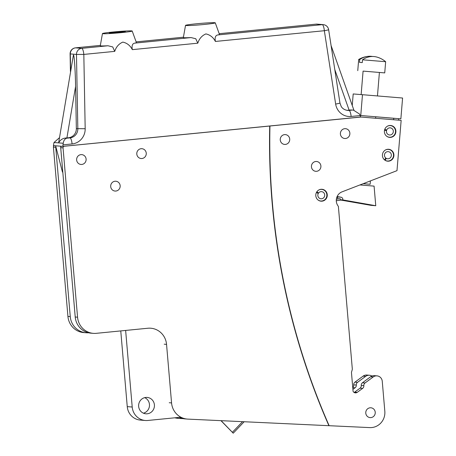 <?xml version="1.0" encoding="UTF-8"?>
<svg xmlns="http://www.w3.org/2000/svg" width="456" height="456" viewBox="0 0 456 456"><rect width="100%" height="100%" fill="white"/><g stroke="black" fill="none" stroke-linecap="round" stroke-linejoin="round"><path stroke-width="0.68" d="M204.396 24.442A14.923 0.69 -4.9 0 0 215.266 22.834A14.923 0.69 -4.9 0 0 196.393 23.792A14.923 0.69 -4.9 0 0 185.524 25.382A14.923 0.69 -4.9 0 0 204.396 24.442M185.524 25.382L183.358 37.534A18.126 0.838 -4.9 0 0 191.047 37.574L195.778 38.743L197.801 43.189C199.215 38.714 201.905 35.625 205.884 33.915C210.079 34.816 213.254 37.329 215.403 41.45C214.639 37.466 215.483 35.289 217.945 34.924A18.126 0.838 -4.9 0 0 219.467 34.439L215.266 22.834M121.33 32.627A14.923 0.69 -4.9 0 0 132.2 31.019A14.923 0.69 -4.9 0 0 113.333 31.977A14.923 0.69 -4.9 0 0 102.463 33.567A14.923 0.69 -4.9 0 0 121.33 32.627M102.463 33.567L100.291 45.725A18.126 0.838 -4.9 0 0 107.981 45.76L112.712 46.928L114.741 51.374C116.149 46.9 118.845 43.81 122.818 42.106C127.013 43.001 130.188 45.514 132.343 49.641C131.573 45.651 132.422 43.474 134.879 43.109A18.126 0.838 -4.9 0 0 136.407 42.625L132.2 31.019M119.495 32.479A8.077 0.37 -4.9 0 0 125.377 31.612A8.077 0.37 -4.9 0 0 115.168 32.125A8.077 0.37 -4.9 0 0 109.286 32.992A8.077 0.37 -4.9 0 0 119.495 32.479M353.389 110.101L350.584 109.964L353.389 110.101L359.579 114.068L360.667 117.01L62.78 146.37L63.247 143.264L53.996 142.511L53.42 145.612L55.621 145.789L62.461 172.077L62.803 172.106M60.796 147.014L60.58 146.194L62.78 146.37M55.621 145.789L60.58 146.194M63.247 143.264C63.663 140.408 64.866 138.721 66.861 138.191L69.967 137.883A8.955 8.624 94.6 0 0 77.828 128.752L76.477 54.441A5.968 5.751 -85.4 0 1 81.715 48.347L107.981 45.76M65.322 138.065C62.301 138.51 60.067 140.117 58.624 142.888L73.41 55.033C74.18 53.7 75.371 70.971 75.582 86.435L76.346 128.626A8.955 8.624 -85.4 0 1 68.486 137.763L65.322 138.065L66.861 138.191M53.996 142.511L59.24 137.9M350.584 109.964L347.529 110.272A8.955 8.624 -85.4 0 1 346.794 110.312M146.251 153.148A4.925 4.742 -85.4 0 1 141.126 158.523A4.925 4.742 -85.4 0 1 136.8 154.077A4.925 4.742 -85.4 0 1 141.924 148.702A4.925 4.742 -85.4 0 1 146.251 153.148M120.156 185.677A4.925 4.742 -85.4 0 1 115.032 191.053A4.925 4.742 -85.4 0 1 110.705 186.607A4.925 4.742 -85.4 0 1 115.83 181.231A4.925 4.742 -85.4 0 1 120.156 185.677M86.104 159.076A4.925 4.742 -85.4 0 1 80.98 164.451A4.925 4.742 -85.4 0 1 76.648 160.005A4.925 4.742 -85.4 0 1 81.772 154.63A4.925 4.742 -85.4 0 1 86.104 159.076M349.86 133.124A4.925 4.742 -85.4 0 1 344.736 138.499A4.925 4.742 -85.4 0 1 340.404 134.053A4.925 4.742 -85.4 0 1 345.528 128.683A4.925 4.742 -85.4 0 1 349.86 133.124M320.899 165.938A4.925 4.742 -85.4 0 1 315.774 171.308A4.925 4.742 -85.4 0 1 311.448 166.867A4.925 4.742 -85.4 0 1 316.572 161.492A4.925 4.742 -85.4 0 1 320.899 165.938M289.708 139.051A4.925 4.742 -85.4 0 1 284.584 144.427A4.925 4.742 -85.4 0 1 280.258 139.981A4.925 4.742 -85.4 0 1 285.382 134.611A4.925 4.742 -85.4 0 1 289.708 139.051M375.231 412.23A4.925 4.742 -85.4 0 1 370.107 417.605A4.925 4.742 -85.4 0 1 365.78 413.164A4.925 4.742 -85.4 0 1 370.905 407.789A4.925 4.742 -85.4 0 1 375.231 412.23M393.898 154.669A5.968 5.751 -85.4 0 1 387.685 161.185A5.968 5.751 -85.4 0 1 382.442 155.798A5.968 5.751 -85.4 0 1 388.654 149.283A5.968 5.751 -85.4 0 1 393.898 154.669M395.871 130.872A5.968 5.751 -85.4 0 1 389.658 137.387A5.968 5.751 -85.4 0 1 384.414 132.006A5.968 5.751 -85.4 0 1 390.627 125.491A5.968 5.751 -85.4 0 1 395.871 130.872M327.26 194.666A5.968 5.751 -85.4 0 1 321.047 201.181A5.968 5.751 -85.4 0 1 315.803 195.795A5.968 5.751 -85.4 0 1 322.016 189.28A5.968 5.751 -85.4 0 1 327.26 194.666M187.872 419.115A17.909 17.248 -85.4 0 1 187.302 419.075A17.909 17.248 -85.4 0 1 171.564 402.922L166.548 344.377A17.909 17.248 94.6 0 0 150.811 328.223A17.909 17.248 94.6 0 0 147.835 328.246L96.273 333.33A17.909 17.248 -85.4 0 1 93.298 333.353A17.909 17.248 -85.4 0 1 77.56 317.199L63.042 147.864A1.493 1.436 -85.4 0 1 64.347 146.239L361.044 117.044L401.155 120.373L396.988 170.658L342.057 191.839A9.137 8.801 94.6 0 0 338.375 206.357L352.294 368.773A2.987 2.873 -85.4 0 1 352.174 369.941L351.622 371.765A2.987 2.873 94.6 0 0 351.496 372.928L353.075 391.322A2.987 2.873 94.6 0 0 357.259 392.331L362.623 388.381A2.981 2.867 94.6 0 0 363.837 385.673A2.987 2.873 -85.4 0 1 365.051 382.96L373.219 376.952A5.968 5.751 -85.4 0 1 382.253 381.25L384.824 411.283A14.923 14.375 -85.4 0 1 369.77 427.603L187.872 419.115M187.302 419.075L184.965 418.887A17.909 17.248 -85.4 0 1 179.254 417.371M93.298 333.353L90.961 333.165A17.909 17.248 -85.4 0 1 75.223 317.005L60.711 147.676A1.493 1.436 -85.4 0 1 61.406 146.256M360.667 117.01L361.044 117.044M354.107 392.451A2.987 2.873 94.6 0 0 354.682 392.12L360.052 388.176A2.981 2.867 94.6 0 0 361.26 385.462A2.987 2.873 -85.4 0 1 362.474 382.749L370.642 376.747A5.968 5.751 -85.4 0 1 374.427 375.658L377.004 375.869M269.952 126.021A686.291 661.012 94.6 0 0 329.147 425.71M328.907 425.687A686.291 661.012 -85.4 0 1 269.713 125.998M352.904 389.378L355.087 387.771A2.981 2.867 94.6 0 0 356.301 385.058A2.987 2.873 -85.4 0 1 357.515 382.345L365.678 376.342A5.968 5.751 -85.4 0 1 371.902 376.04M352.733 387.378A2.981 2.867 94.6 0 0 353.725 384.853A2.987 2.873 -85.4 0 1 354.939 382.139L363.101 376.132A5.968 5.751 -85.4 0 1 366.892 375.049L369.468 375.254M183.169 418.642L180.576 418.522A17.909 17.248 -85.4 0 1 180.006 418.483L177.669 418.294A17.909 17.248 -85.4 0 1 174.808 417.804M180.006 418.483A17.909 17.248 -85.4 0 1 176.084 417.679M88.498 332.777A17.909 17.248 -85.4 0 1 86.002 332.76L83.665 332.572A17.909 17.248 -85.4 0 1 67.927 316.413L53.415 147.083A1.493 1.436 -85.4 0 1 54.11 145.663M86.002 332.76A17.909 17.248 -85.4 0 1 70.264 316.606L55.746 147.271A1.493 1.436 -85.4 0 1 55.837 146.615M363.175 183.694L370.135 184.275L363.158 183.7M361.141 94.591L363.084 71.102L384.733 72.897L385.656 61.714A23.353 23.353 0 0 0 377.066 57.125A23.21 19.369 94.7 0 0 373.914 56.544A23.21 19.369 94.7 0 0 362.514 59.793L385.656 61.714M363.084 71.107L384.733 72.897M359.721 59.559A23.21 19.369 -85.3 0 1 367.884 56.367A23.353 23.353 0 0 0 358.684 59.479L359.721 59.559L359.493 62.358L362.281 62.586L362.514 59.793M367.884 56.367A23.21 19.369 -85.3 0 1 371.121 56.31A23.21 19.369 -85.3 0 1 372.495 56.487M384.528 130.177L386.523 130.638A3.58 3.448 94.6 0 0 389.595 134.987A3.58 3.448 94.6 0 0 393.323 131.698A3.58 3.448 94.6 0 0 386.682 130.102L384.585 129.931M386.449 136.042A5.82 5.609 94.6 0 0 394.411 127.954A5.82 5.609 94.6 0 0 387.241 126.301M386.682 130.102L384.778 129.316M385.611 158.312L386.249 158.363A3.58 3.448 94.6 0 0 391.351 155.49A3.58 3.448 94.6 0 0 384.699 153.934A3.58 3.448 94.6 0 0 385.799 158.055L384.476 159.834M385.177 160.352L385.212 160.33A5.82 5.609 94.6 0 0 393.522 155.211A5.82 5.609 94.6 0 0 385.269 150.098M386.249 158.363L385.212 160.33M316.441 192.483L318.254 193.504A3.58 3.448 94.6 0 0 320.984 198.782A3.58 3.448 94.6 0 0 324.712 195.493A3.58 3.448 94.6 0 0 318.55 193.03L317.228 192.922M317.843 199.831A5.82 5.609 94.6 0 0 325.801 191.748A5.82 5.609 94.6 0 0 318.63 190.095M318.55 193.03L316.903 191.714M398.578 120.156L398.704 118.674L360.126 115.476L360.753 115.522L362.48 94.7L353.195 93.947L352.243 105.473M362.48 94.7L402.585 98.029L400.864 118.851L360.753 115.522M398.704 118.674L400.864 118.851M391.584 118.087L393.739 118.275L393.619 119.746M375.733 116.782L391.579 118.098M375.607 118.252L375.733 116.77L393.739 118.275M337.127 196.536L340.98 197.214A2.348 2.263 -85.4 0 1 342.821 199.922L375.761 205.73L374.08 186.122L359.926 184.948M337.064 196.678L338.056 196.855L337.024 196.77M375.761 205.73L370.882 205.331L340.461 200.007M342.821 199.922L340.484 199.734M336.887 197.117A2.348 2.263 -85.4 0 1 337.97 198.993M342.815 199.956L340.484 199.768M154.402 404.837A8.208 7.906 -85.4 0 1 145.863 413.797A8.208 7.906 -85.4 0 1 138.652 406.393A8.208 7.906 -85.4 0 1 147.191 397.432A8.208 7.906 -85.4 0 1 154.402 404.837M144.683 397.649A8.208 7.906 -85.4 0 1 149.454 404.438A8.208 7.906 -85.4 0 1 143.423 413.182M180.884 417.206L147.801 420.466A14.923 14.375 -85.4 0 1 145.321 420.489L140.368 420.09A14.923 14.375 -85.4 0 1 127.252 406.627L132.206 407.026L125.639 330.435M120.766 330.913L127.252 406.627M145.321 420.489A14.923 14.375 -85.4 0 1 132.206 407.026M220.949 420.654L233.221 433.2L221.109 420.66M232.4 432.277L242.535 421.663M233.221 433.2L244.171 421.737M340.153 198.696L340.353 200.173M183.415 37.221L136.133 41.878L183.415 37.21M134.879 43.109L191.047 37.574M197.801 43.189L132.343 49.641M315.922 24.162A5.968 1.579 84.4 0 1 315.997 24.145A5.968 5.968 0 0 1 317.062 24.134A5.968 5.751 94.6 0 0 316.071 24.145L219.199 33.693L315.997 24.145A5.968 1.579 84.4 0 1 316.071 24.145L322.232 24.647A5.968 5.751 -85.4 0 1 323.224 24.635A5.968 5.968 0 0 1 328.639 29.68L339.948 103.016A5.968 0.388 -8.8 0 1 335.65 104.053L324.341 30.717L215.403 41.45M328.639 29.68A5.968 0.388 -8.8 0 1 324.341 30.717A5.968 1.579 -95.6 0 0 322.232 24.647L217.945 34.924M360.16 115.573L351.12 116.462A5.968 1.579 -95.6 0 0 349.011 110.392L352.123 110.09M339.948 103.016L341.185 106.413C341.47 107 343.163 109.754 347.523 110.409A8.955 8.624 94.6 0 0 349.011 110.392L347.529 110.272M351.12 116.462A14.923 14.375 -85.4 0 1 335.65 104.053M114.741 51.374L83.824 54.418L85.181 128.729A14.923 14.375 -85.4 0 1 72.076 143.953L63.036 144.848M72.076 143.953A5.968 1.579 -95.6 0 0 69.967 137.883L68.486 137.763M75.582 86.435L66.912 137.917M76.346 128.626L85.181 128.729M70.612 70.338L70.315 53.939A5.968 5.751 94.6 0 1 75.559 47.851A5.968 1.579 -95.6 0 0 75.479 47.851L100.349 45.401L75.559 47.851L81.715 48.347A5.968 1.579 -95.6 0 1 83.824 54.418L76.477 54.441L70.099 53.899L70.418 71.506M349.108 110.118L334.795 69.586M169.227 402.728L171.564 402.922M164.211 344.189L166.548 344.377M75.223 317.005L77.56 317.199M60.711 147.676L63.042 147.864M354.682 392.12L357.259 392.331M360.052 388.176L362.623 388.381M361.26 385.462L363.837 385.673M362.474 382.749L365.051 382.96M370.642 376.747L373.219 376.952M363.101 376.132L365.678 376.342M354.939 382.139L357.515 382.345M353.725 384.853L356.301 385.058M352.75 387.583L355.087 387.771M67.927 316.413L70.264 316.606M53.415 147.083L55.746 147.271M340.98 197.214L336.973 196.889M75.479 47.851A5.968 5.968 0 0 0 70.099 53.899M317.062 24.134L323.224 24.635M331.09 45.572L353.896 110.158M370.135 184.275L370.414 180.901M377.46 95.942L379.403 72.453M357.76 70.663L358.684 59.479M340.165 198.691L336.363 199.209M340.364 200.173L336.283 200.725"/></g></svg>
